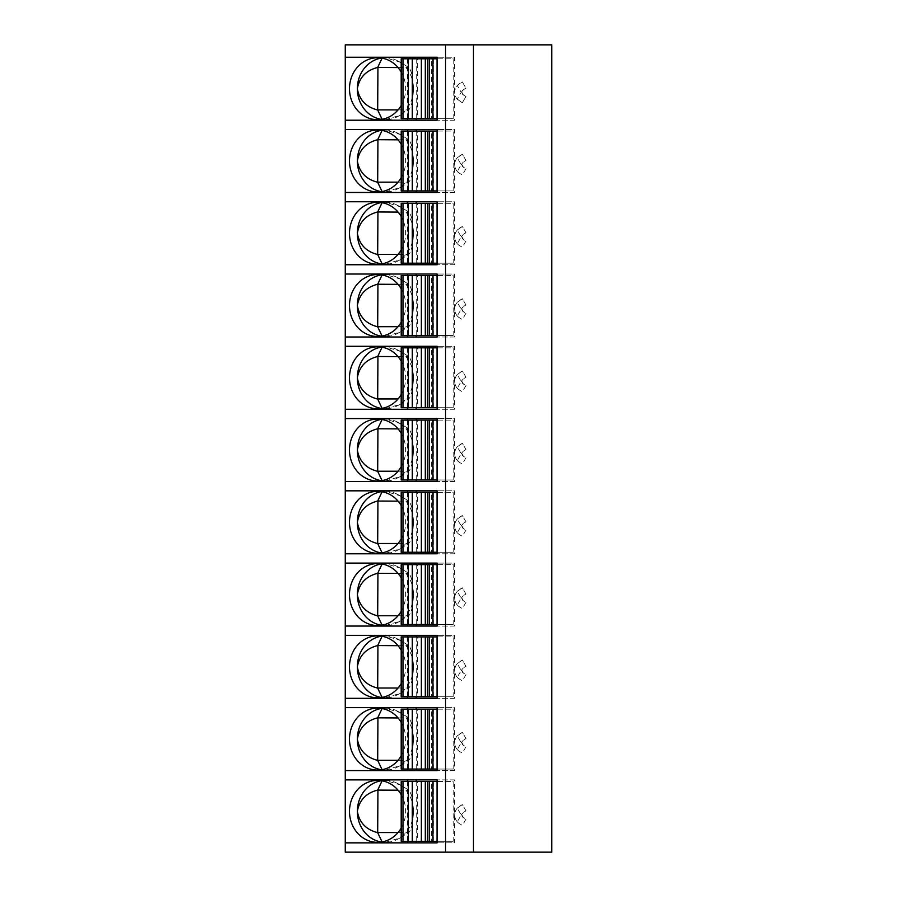<?xml version="1.0" encoding="UTF-8"?>
<svg xmlns="http://www.w3.org/2000/svg" width="897" height="897" viewBox="0 0 897 897"><rect width="100%" height="100%" fill="white"/><g stroke="black" fill="none" stroke-linecap="round" stroke-linejoin="round"><path stroke-width="0.67" stroke-dasharray="4.49 3.36" d="M345.267 44.85L551.733 44.85L551.733 852.15L345.267 852.15L345.267 44.85M457.268 99.163L462.359 102.729L465.98 96.472L463.469 95.026L465.98 96.472L462.359 102.729L459.858 101.283A10.327 10.327 0 0 1 459.858 83.399L462.359 81.952L465.98 88.209L463.469 89.655L465.98 88.209L462.359 81.952L457.268 85.518L461.204 92.335L457.268 99.163A10.327 10.327 0 0 1 457.268 85.518M461.921 92.335L463.469 95.026A3.095 3.095 0 0 1 463.469 89.655L461.204 92.335M459.858 155.663L462.359 154.217L465.98 160.473L463.469 161.92L465.98 160.473L462.359 154.217L457.268 157.782L461.204 164.6L457.268 171.428L459.858 173.547A10.327 10.327 0 0 1 459.858 155.663M461.921 164.6L463.469 167.291L465.98 168.737L463.469 167.291A3.095 3.095 0 0 1 463.469 161.92L461.204 164.6M465.98 168.737L462.359 174.993L459.858 173.547L462.359 174.993L465.98 168.737M459.858 227.928L462.359 226.481L465.98 232.738L463.469 234.184L465.98 232.738L462.359 226.481L457.268 230.047L461.204 236.864L457.268 243.692L459.858 245.812A10.327 10.327 0 0 1 459.858 227.928M461.921 236.864L463.469 239.555L465.98 241.001L463.469 239.555A3.095 3.095 0 0 1 463.469 234.184L461.204 236.864M465.98 241.001L462.359 247.258L459.858 245.812L462.359 247.258L465.98 241.001M459.858 300.192L462.359 298.746L465.98 305.002L463.469 306.449L465.98 305.002L462.359 298.746L457.268 302.311L461.204 309.129L457.268 315.957L459.858 318.076A10.327 10.327 0 0 1 459.858 300.192M461.921 309.129L463.469 311.82L465.98 313.266L463.469 311.82A3.095 3.095 0 0 1 463.469 306.449L461.204 309.129M465.98 313.266L462.359 319.523L459.858 318.076L462.359 319.523L465.98 313.266M459.858 372.457L462.359 371.01L465.98 377.267L463.469 378.713L465.98 377.267L462.359 371.01L457.268 374.576L461.204 381.393L457.268 388.222L459.858 390.341A10.327 10.327 0 0 1 459.858 372.457M461.921 381.393L463.469 384.084L465.98 385.531L463.469 384.084A3.095 3.095 0 0 1 463.469 378.713L461.204 381.393M465.98 385.531L462.359 391.787L459.858 390.341L462.359 391.787L465.98 385.531M459.858 444.721L462.359 443.275L465.98 449.532L463.469 450.978L465.98 449.532L462.359 443.275L457.268 446.841L461.204 453.658L457.268 460.486L459.858 462.605A10.327 10.327 0 0 1 459.858 444.721M461.921 453.658L463.469 456.349L465.98 457.795L463.469 456.349A3.095 3.095 0 0 1 463.469 450.978L461.204 453.658M465.98 457.795L462.359 464.052L459.858 462.605L462.359 464.052L465.98 457.795M459.858 516.986L462.359 515.54L465.98 521.796L463.469 523.243L465.98 521.796L462.359 515.54L457.268 519.105L461.204 525.922L457.268 532.751L459.858 534.87A10.327 10.327 0 0 1 459.858 516.986M461.921 525.922L463.469 528.613L465.98 530.06L463.469 528.613A3.095 3.095 0 0 1 463.469 523.243L461.204 525.922M465.98 530.06L462.359 536.316L459.858 534.87L462.359 536.316L465.98 530.06M459.858 589.251L462.359 587.804L465.98 594.061L463.469 595.507L465.98 594.061L462.359 587.804L457.268 591.37L461.204 598.187L457.268 605.015L459.858 607.134A10.327 10.327 0 0 1 459.858 589.251M461.921 598.187L463.469 600.878L465.98 602.324L463.469 600.878A3.095 3.095 0 0 1 463.469 595.507L461.204 598.187M465.98 602.324L462.359 608.581L459.858 607.134L462.359 608.581L465.98 602.324M459.858 661.515L462.359 660.069L465.98 666.325L463.469 667.772L465.98 666.325L462.359 660.069L457.268 663.634L461.204 670.451L457.268 677.28L459.858 679.399A10.327 10.327 0 0 1 459.858 661.515M461.921 670.451L463.469 673.142L465.98 674.589L463.469 673.142A3.095 3.095 0 0 1 463.469 667.772L461.204 670.451M465.98 674.589L462.359 680.845L459.858 679.399L462.359 680.845L465.98 674.589M459.858 733.78L462.359 732.333L465.98 738.59L463.469 740.036L465.98 738.59L462.359 732.333L457.268 735.899L461.204 742.716L457.268 749.544L459.858 751.664A10.327 10.327 0 0 1 459.858 733.78M461.921 742.716L463.469 745.407L465.98 746.853L463.469 745.407A3.095 3.095 0 0 1 463.469 740.036L461.204 742.716M465.98 746.853L462.359 753.11L459.858 751.664L462.359 753.11L465.98 746.853M459.858 806.044L462.359 804.598L465.98 810.854L463.469 812.301L465.98 810.854L462.359 804.598L457.268 808.163L461.204 814.981L457.268 821.809L459.858 823.928A10.327 10.327 0 0 1 459.858 806.044M461.921 814.981L463.469 817.672L465.98 819.118L463.469 817.672A3.095 3.095 0 0 1 463.469 812.301L461.204 814.981M465.98 819.118L462.359 825.375L459.858 823.928L462.359 825.375L465.98 819.118M407.507 781.433L407.507 841.308M345.267 842.855L416.23 842.855M416.23 779.885L345.267 779.885M401.206 828.077A30.969 28.065 -90 0 0 401.206 794.664M377.57 780.401L385.418 780.401A30.969 28.065 90 0 1 397.461 783.395A30.969 28.065 90 0 1 413.483 811.37A30.969 28.065 90 0 1 397.461 839.345A30.969 28.065 90 0 1 385.418 842.339A30.969 28.065 90 0 1 381.494 842.036M377.57 842.339L385.418 842.339L400.432 837.798L408.673 832.651C411.42 829.691 413.024 822.594 413.483 811.37C413.024 800.146 411.42 793.049 408.673 790.089L400.432 784.953L385.418 780.401L382.088 780.805M381.494 780.704A30.969 28.065 90 0 1 385.418 780.401M398.055 790.212L408.673 790.089M408.617 790.212L408.673 832.651M398.055 832.539L408.617 832.539M382.088 841.935L385.418 842.339M416.23 781.433L416.23 841.308M454.588 779.885L437.142 779.885L454.588 779.885L454.588 842.855L437.142 842.855L454.588 842.855M437.142 841.308L453.187 841.308L453.187 781.433L401.206 781.433M453.187 841.308L417.632 841.308L417.632 781.433M437.142 781.433L453.187 781.433M433.139 781.433L427.645 781.433L427.645 841.308L433.307 841.308L431.513 841.308L431.513 781.433L433.307 781.433L433.139 841.308M427.488 781.433L431.513 781.433M401.206 841.308L417.632 841.308M427.645 841.308L431.513 841.308M345.267 770.59L416.23 770.59M454.588 770.59L437.142 770.59L454.588 770.59L454.588 707.621L437.142 707.621L454.588 707.621M407.507 709.168L407.507 769.043M416.23 707.621L345.267 707.621M401.206 755.812A30.969 28.065 -90 0 0 401.206 722.399M377.57 708.137L385.418 708.137A30.969 28.065 90 0 1 397.461 711.13A30.969 28.065 90 0 1 413.483 739.106A30.969 28.065 90 0 1 397.461 767.081A30.969 28.065 90 0 1 385.418 770.075A30.969 28.065 90 0 1 381.494 769.772M377.57 770.075L385.418 770.075L400.432 765.533L408.673 760.387C411.42 757.427 413.024 750.329 413.483 739.106C413.024 727.882 411.42 720.784 408.673 717.824L400.432 712.689L385.418 708.137L382.088 708.54M381.494 708.439A30.969 28.065 90 0 1 385.418 708.137M398.055 717.948L408.673 717.824M408.617 717.948L408.673 760.387M398.055 760.275L408.617 760.275M382.088 769.671L385.418 770.075M416.23 709.168L416.23 769.043M437.142 769.043L453.187 769.043L453.187 709.168L401.206 709.168M453.187 769.043L417.632 769.043L417.632 709.168M437.142 709.168L453.187 709.168M433.139 709.168L427.645 709.168L427.645 769.043L433.307 769.043L431.513 769.043L431.513 709.168L433.307 709.168L433.139 769.043M427.488 709.168L431.513 709.168M401.206 769.043L417.632 769.043M427.645 769.043L431.513 769.043M345.267 698.326L416.23 698.326M454.588 698.326L437.142 698.326L454.588 698.326L454.588 635.356L437.142 635.356L454.588 635.356M407.507 636.904L407.507 696.778M416.23 635.356L345.267 635.356M401.206 683.548A30.969 28.065 -90 0 0 401.206 650.134M377.57 635.872L385.418 635.872A30.969 28.065 90 0 1 397.461 638.866A30.969 28.065 90 0 1 413.483 666.841A30.969 28.065 90 0 1 397.461 694.816A30.969 28.065 90 0 1 385.418 697.81A30.969 28.065 90 0 1 381.494 697.507M377.57 697.81L385.418 697.81L400.432 693.269L408.673 688.122C411.42 685.162 413.024 678.065 413.483 666.841C413.024 655.617 411.42 648.52 408.673 645.56L400.432 640.424L385.418 635.872L382.088 636.276M381.494 636.175A30.969 28.065 90 0 1 385.418 635.872M398.055 645.683L408.673 645.56M408.617 645.683L408.673 688.122M398.055 688.01L408.617 688.01M382.088 697.406L385.418 697.81M416.23 636.904L416.23 696.778M437.142 696.778L453.187 696.778L453.187 636.904L401.206 636.904M453.187 696.778L417.632 696.778L417.632 636.904M437.142 636.904L453.187 636.904M433.139 636.904L427.645 636.904L427.645 696.778L433.307 696.778L431.513 696.778L431.513 636.904L433.307 636.904L433.139 696.778M427.488 636.904L431.513 636.904M401.206 696.778L417.632 696.778M427.645 696.778L431.513 696.778M345.267 626.061L416.23 626.061M454.588 626.061L437.142 626.061L454.588 626.061L454.588 563.092L437.142 563.092L454.588 563.092M407.507 564.639L407.507 624.514M416.23 563.092L345.267 563.092M401.206 611.283A30.969 28.065 -90 0 0 401.206 577.87M377.57 563.608L385.418 563.608A30.969 28.065 90 0 1 397.461 566.601A30.969 28.065 90 0 1 413.483 594.576A30.969 28.065 90 0 1 397.461 622.552A30.969 28.065 90 0 1 385.418 625.545A30.969 28.065 90 0 1 381.494 625.243M377.57 625.545L385.418 625.545L400.432 621.004L408.673 615.858C411.42 612.898 413.024 605.8 413.483 594.576C413.024 583.353 411.42 576.255 408.673 573.295L400.432 568.16L385.418 563.608L382.088 564.011M381.494 563.91A30.969 28.065 90 0 1 385.418 563.608M398.055 573.418L408.673 573.295M408.617 573.418L408.673 615.858M398.055 615.746L408.617 615.746M382.088 625.142L385.418 625.545M416.23 564.639L416.23 624.514M437.142 624.514L453.187 624.514L453.187 564.639L401.206 564.639M453.187 624.514L417.632 624.514L417.632 564.639M437.142 564.639L453.187 564.639M433.139 564.639L427.645 564.639L427.645 624.514L433.307 624.514L431.513 624.514L431.513 564.639L433.307 564.639L433.139 624.514M427.488 564.639L431.513 564.639M401.206 624.514L417.632 624.514M427.645 624.514L431.513 624.514M345.267 553.797L416.23 553.797M454.588 553.797L437.142 553.797L454.588 553.797L454.588 490.827L437.142 490.827L454.588 490.827M407.507 492.375L407.507 552.249M416.23 490.827L345.267 490.827M401.206 539.019A30.969 28.065 -90 0 0 401.206 505.605M377.57 491.343L385.418 491.343A30.969 28.065 90 0 1 397.461 494.337A30.969 28.065 90 0 1 413.483 522.312A30.969 28.065 90 0 1 397.461 550.287A30.969 28.065 90 0 1 385.418 553.281A30.969 28.065 90 0 1 381.494 552.978M377.57 553.281L385.418 553.281L400.432 548.74L408.673 543.593C411.42 540.633 413.024 533.536 413.483 522.312C413.024 511.088 411.42 503.991 408.673 501.031L400.432 495.895L385.418 491.343L382.088 491.747M381.494 491.646A30.969 28.065 90 0 1 385.418 491.343M398.055 501.154L408.673 501.031M408.617 501.154L408.673 543.593M398.055 543.481L408.617 543.481M382.088 552.877L385.418 553.281M416.23 492.375L416.23 552.249M437.142 552.249L453.187 552.249L453.187 492.375L401.206 492.375M453.187 552.249L417.632 552.249L417.632 492.375M437.142 492.375L453.187 492.375M433.139 492.375L427.645 492.375L427.645 552.249L433.307 552.249L431.513 552.249L431.513 492.375L433.307 492.375L433.139 552.249M427.488 492.375L431.513 492.375M401.206 552.249L417.632 552.249M427.645 552.249L431.513 552.249M345.267 481.532L416.23 481.532M454.588 481.532L437.142 481.532L454.588 481.532L454.588 418.563L437.142 418.563L454.588 418.563M407.507 420.11L407.507 479.985M416.23 418.563L345.267 418.563M401.206 466.754A30.969 28.065 -90 0 0 401.206 433.341M377.57 419.078L385.418 419.078A30.969 28.065 90 0 1 397.461 422.072A30.969 28.065 90 0 1 413.483 450.047A30.969 28.065 90 0 1 397.461 478.023A30.969 28.065 90 0 1 385.418 481.016A30.969 28.065 90 0 1 381.494 480.714M377.57 481.016L385.418 481.016L400.432 476.475L408.673 471.329C411.42 468.369 413.024 461.271 413.483 450.047C413.024 438.824 411.42 431.726 408.673 428.766L400.432 423.631L385.418 419.078L382.088 419.482M381.494 419.381A30.969 28.065 90 0 1 385.418 419.078M398.055 428.889L408.673 428.766M408.617 428.889L408.673 471.329M398.055 471.217L408.617 471.217M382.088 480.613L385.418 481.016M416.23 420.11L416.23 479.985M437.142 479.985L453.187 479.985L453.187 420.11L401.206 420.11M453.187 479.985L417.632 479.985L417.632 420.11M437.142 420.11L453.187 420.11M433.139 420.11L427.645 420.11L427.645 479.985L433.307 479.985L431.513 479.985L431.513 420.11L433.307 420.11L433.139 479.985M427.488 420.11L431.513 420.11M401.206 479.985L417.632 479.985M427.645 479.985L431.513 479.985M345.267 409.267L416.23 409.267M454.588 409.267L437.142 409.267L454.588 409.267L454.588 346.298L437.142 346.298L454.588 346.298M407.507 347.845L407.507 407.72M416.23 346.298L345.267 346.298M401.206 394.489A30.969 28.065 -90 0 0 401.206 361.076M377.57 346.814L385.418 346.814A30.969 28.065 90 0 1 397.461 349.808A30.969 28.065 90 0 1 413.483 377.783A30.969 28.065 90 0 1 397.461 405.758A30.969 28.065 90 0 1 385.418 408.752A30.969 28.065 90 0 1 381.494 408.449M377.57 408.752L385.418 408.752L400.432 404.211L408.673 399.064C411.42 396.104 413.024 389.006 413.483 377.783C413.024 366.559 411.42 359.462 408.673 356.501L400.432 351.366L385.418 346.814L382.088 347.217M381.494 347.117A30.969 28.065 90 0 1 385.418 346.814M398.055 356.625L408.673 356.501M408.617 356.625L408.673 399.064M398.055 398.952L408.617 398.952M382.088 408.348L385.418 408.752M416.23 347.845L416.23 407.72M437.142 407.72L453.187 407.72L453.187 347.845L401.206 347.845M453.187 407.72L417.632 407.72L417.632 347.845M437.142 347.845L453.187 347.845M433.139 347.845L427.645 347.845L427.645 407.72L433.307 407.72L431.513 407.72L431.513 347.845L433.307 347.845L433.139 407.72M427.488 347.845L431.513 347.845M401.206 407.72L417.632 407.72M427.645 407.72L431.513 407.72M345.267 337.003L416.23 337.003M454.588 337.003L437.142 337.003L454.588 337.003L454.588 274.034L437.142 274.034L454.588 274.034M407.507 275.581L407.507 335.456M416.23 274.034L345.267 274.034M401.206 322.225A30.969 28.065 -90 0 0 401.206 288.812M377.57 274.549L385.418 274.549A30.969 28.065 90 0 1 397.461 277.543A30.969 28.065 90 0 1 413.483 305.518A30.969 28.065 90 0 1 397.461 333.493A30.969 28.065 90 0 1 385.418 336.487A30.969 28.065 90 0 1 381.494 336.184M377.57 336.487L385.418 336.487L400.432 331.946L408.673 326.8C411.42 323.839 413.024 316.742 413.483 305.518C413.024 294.294 411.42 287.197 408.673 284.237L400.432 279.102L385.418 274.549L382.088 274.953M381.494 274.852A30.969 28.065 90 0 1 385.418 274.549M398.055 284.36L408.673 284.237M408.617 284.36L408.673 326.8M398.055 326.687L408.617 326.687M382.088 336.083L385.418 336.487M416.23 275.581L416.23 335.456M437.142 335.456L453.187 335.456L453.187 275.581L401.206 275.581M453.187 335.456L417.632 335.456L417.632 275.581M437.142 275.581L453.187 275.581M433.139 275.581L427.645 275.581L427.645 335.456L433.307 335.456L431.513 335.456L431.513 275.581L433.307 275.581L433.139 335.456M427.488 275.581L431.513 275.581M401.206 335.456L417.632 335.456M427.645 335.456L431.513 335.456M345.267 264.738L416.23 264.738M454.588 264.738L437.142 264.738L454.588 264.738L454.588 201.769L437.142 201.769L454.588 201.769M407.507 203.316L407.507 263.191M416.23 201.769L345.267 201.769M401.206 249.96A30.969 28.065 -90 0 0 401.206 216.547M377.57 202.285L385.418 202.285A30.969 28.065 90 0 1 397.461 205.278A30.969 28.065 90 0 1 413.483 233.254A30.969 28.065 90 0 1 397.461 261.229A30.969 28.065 90 0 1 385.418 264.223A30.969 28.065 90 0 1 381.494 263.92M377.57 264.223L385.418 264.223L400.432 259.682L408.673 254.535C411.42 251.575 413.024 244.477 413.483 233.254C413.024 222.03 411.42 214.932 408.673 211.972L400.432 206.837L385.418 202.285L382.088 202.688M381.494 202.587A30.969 28.065 90 0 1 385.418 202.285M398.055 212.096L408.673 211.972M408.617 212.096L408.673 254.535M398.055 254.423L408.617 254.423M382.088 263.819L385.418 264.223M416.23 203.316L416.23 263.191M437.142 263.191L453.187 263.191L453.187 203.316L401.206 203.316M453.187 263.191L417.632 263.191L417.632 203.316M437.142 203.316L453.187 203.316M433.139 203.316L427.645 203.316L427.645 263.191L433.307 263.191L431.513 263.191L431.513 203.316L433.307 203.316L433.139 263.191M427.488 203.316L431.513 203.316M401.206 263.191L417.632 263.191M427.645 263.191L431.513 263.191M345.267 192.474L416.23 192.474M454.588 192.474L437.142 192.474L454.588 192.474L454.588 129.504L437.142 129.504L454.588 129.504M407.507 131.052L407.507 190.926M416.23 129.504L345.267 129.504M401.206 177.696A30.969 28.065 -90 0 0 401.206 144.282M377.57 130.02L385.418 130.02A30.969 28.065 90 0 1 397.461 133.014A30.969 28.065 90 0 1 413.483 160.989A30.969 28.065 90 0 1 397.461 188.964A30.969 28.065 90 0 1 385.418 191.958A30.969 28.065 90 0 1 381.494 191.655M377.57 191.958L385.418 191.958L400.432 187.406L408.673 182.27C411.42 179.31 413.024 172.213 413.483 160.989C413.024 149.765 411.42 142.668 408.673 139.708L400.432 134.572L385.418 130.02L382.088 130.424M381.494 130.323A30.969 28.065 90 0 1 385.418 130.02M398.055 139.831L408.673 139.708M408.617 139.831L408.673 182.27M398.055 182.158L408.617 182.158M382.088 191.554L385.418 191.958M416.23 131.052L416.23 190.926M437.142 190.926L453.187 190.926L453.187 131.052L401.206 131.052M453.187 190.926L417.632 190.926L417.632 131.052M437.142 131.052L453.187 131.052M433.139 131.052L427.645 131.052L427.645 190.926L433.307 190.926L431.513 190.926L431.513 131.052L433.307 131.052L433.139 190.926M427.488 131.052L431.513 131.052M401.206 190.926L417.632 190.926M427.645 190.926L431.513 190.926M345.267 120.209L416.23 120.209M454.588 120.209L437.142 120.209L454.588 120.209L454.588 57.24L437.142 57.24L454.588 57.24M407.507 58.787L407.507 118.662M416.23 57.24L345.267 57.24M401.206 105.431A30.969 28.065 -90 0 0 401.206 72.018M377.57 57.756L385.418 57.756A30.969 28.065 90 0 1 397.461 60.749A30.969 28.065 90 0 1 413.483 88.725A30.969 28.065 90 0 1 397.461 116.7A30.969 28.065 90 0 1 385.418 119.693A30.969 28.065 90 0 1 381.494 119.391M377.57 119.693L385.418 119.693L400.432 115.141L408.673 110.006C411.42 107.046 413.024 99.948 413.483 88.725C413.024 77.501 411.42 70.403 408.673 67.443L400.432 62.308L385.418 57.756L382.088 58.159M381.494 58.058A30.969 28.065 90 0 1 385.418 57.756M398.055 67.567L408.673 67.443M408.617 67.567L408.673 110.006M398.055 109.894L408.617 109.894M382.088 119.29L385.418 119.693M416.23 58.787L416.23 118.662M437.142 118.662L453.187 118.662L453.187 58.787L401.206 58.787M453.187 118.662L417.632 118.662L417.632 58.787M437.142 58.787L453.187 58.787M433.139 58.787L427.645 58.787L427.645 118.662L433.307 118.662L431.513 118.662L431.513 58.787L433.307 58.787L433.139 118.662M427.488 58.787L431.513 58.787M401.206 118.662L417.632 118.662M427.645 118.662L431.513 118.662M457.268 171.428A10.327 10.327 0 0 1 457.268 157.782M457.268 243.692A10.327 10.327 0 0 1 457.268 230.047M457.268 315.957A10.327 10.327 0 0 1 457.268 302.311M457.268 388.222A10.327 10.327 0 0 1 457.268 374.576M457.268 460.486A10.327 10.327 0 0 1 457.268 446.841M457.268 532.751A10.327 10.327 0 0 1 457.268 519.105M457.268 605.015A10.327 10.327 0 0 1 457.268 591.37M457.268 677.28A10.327 10.327 0 0 1 457.268 663.634M457.268 749.544A10.327 10.327 0 0 1 457.268 735.899M457.268 821.809A10.327 10.327 0 0 1 457.268 808.163M401.497 781.433L401.497 841.308M401.497 709.168L401.497 769.043M401.497 636.904L401.497 696.778M401.497 564.639L401.497 624.514M401.497 492.375L401.497 552.249M401.497 420.11L401.497 479.985M401.497 347.845L401.497 407.72M401.497 275.581L401.497 335.456M401.497 203.316L401.497 263.191M401.497 131.052L401.497 190.926M401.497 58.787L401.497 118.662M400.432 784.953L397.461 783.395M400.432 837.787L397.461 839.345M433.307 841.308L433.307 781.433M400.432 712.689L397.461 711.13M400.432 765.522L397.461 767.081M433.307 769.043L433.307 709.168M400.432 640.424L397.461 638.866M400.432 693.258L397.461 694.816M433.307 696.778L433.307 636.904M400.432 568.16L397.461 566.601M400.432 620.993L397.461 622.552M433.307 624.514L433.307 564.639M400.432 495.895L397.461 494.337M400.432 548.729L397.461 550.287M433.307 552.249L433.307 492.375M400.432 423.631L397.461 422.072M400.432 476.464L397.461 478.023M433.307 479.985L433.307 420.11M400.432 351.366L397.461 349.808M400.432 404.199L397.461 405.758M433.307 407.72L433.307 347.845M400.432 279.102L397.461 277.543M400.432 331.935L397.461 333.493M433.307 335.456L433.307 275.581M400.432 206.837L397.461 205.278M400.432 259.67L397.461 261.229M433.307 263.191L433.307 203.316M400.432 134.572L397.461 133.014M400.432 187.406L397.461 188.964M433.307 190.926L433.307 131.052M400.432 62.308L397.461 60.749M400.432 115.141L397.461 116.7M433.307 118.662L433.307 58.787"/><path stroke-width="1.35" d="M473.481 44.85L473.481 852.15L551.733 852.15L551.733 44.85L345.267 44.85L345.267 852.15L445.562 852.15L445.562 44.85M407.507 779.885L407.507 781.433M407.507 841.308L407.507 842.855M401.206 794.664A30.969 28.065 -90 0 0 377.57 780.401A30.969 28.065 -90 0 0 349.494 811.37A30.969 28.065 -90 0 0 377.57 842.339A30.969 28.065 -90 0 0 401.206 828.077M382.088 780.805L377.682 790.089C366.088 793.049 359.316 800.146 357.354 811.37A30.969 28.065 90 0 1 381.494 780.704M398.055 790.212L377.682 790.089M377.929 790.212L377.682 832.651L382.088 841.935M381.494 842.036A30.969 28.065 90 0 1 357.354 811.37C359.316 822.594 366.088 829.691 377.682 832.651M377.929 832.539L398.055 832.539M345.267 779.885L437.142 779.885L416.23 779.885L416.23 781.433M416.23 841.308L416.23 842.855L437.142 842.855L437.142 779.885M345.267 842.855L437.142 842.855M402.988 781.433L402.988 841.308L401.206 841.308L401.206 781.433L437.142 781.433M427.645 781.433L427.488 841.308L421.355 841.308L421.355 781.433M402.988 841.308L421.355 841.308M429.271 781.433L429.271 841.308L427.488 841.308M429.271 841.308L437.142 841.308M345.267 770.59L437.142 770.59L437.142 707.621L416.23 707.621L416.23 709.168M345.267 707.621L437.142 707.621M345.267 698.326L437.142 698.326L437.142 635.356L416.23 635.356L416.23 636.904M345.267 635.356L437.142 635.356M345.267 626.061L437.142 626.061L437.142 563.092L416.23 563.092L416.23 564.639M345.267 563.092L437.142 563.092M345.267 553.797L437.142 553.797L437.142 490.827L416.23 490.827L416.23 492.375M345.267 490.827L437.142 490.827M345.267 481.532L437.142 481.532L437.142 418.563L416.23 418.563L416.23 420.11M345.267 418.563L437.142 418.563M345.267 409.267L437.142 409.267L437.142 346.298L416.23 346.298L416.23 347.845M345.267 346.298L437.142 346.298M345.267 337.003L437.142 337.003L437.142 274.034L416.23 274.034L416.23 275.581M345.267 274.034L437.142 274.034M345.267 264.738L437.142 264.738L437.142 201.769L416.23 201.769L416.23 203.316M345.267 201.769L437.142 201.769M345.267 192.474L437.142 192.474L437.142 129.504L416.23 129.504L416.23 131.052M345.267 129.504L437.142 129.504M345.267 120.209L437.142 120.209L437.142 57.24L416.23 57.24L416.23 58.787M345.267 57.24L437.142 57.24M416.23 769.043L416.23 770.59L437.142 770.59M407.507 707.621L407.507 709.168M407.507 769.043L407.507 770.59M401.206 722.399A30.969 28.065 -90 0 0 377.57 708.137A30.969 28.065 -90 0 0 349.494 739.106A30.969 28.065 -90 0 0 377.57 770.075A30.969 28.065 -90 0 0 401.206 755.812M382.088 708.54L377.682 717.824C366.088 720.784 359.316 727.882 357.354 739.106A30.969 28.065 90 0 1 381.494 708.439M398.055 717.948L377.682 717.824M377.929 717.948L377.682 760.387L382.088 769.671M381.494 769.772A30.969 28.065 90 0 1 357.354 739.106C359.316 750.329 366.088 757.427 377.682 760.387M377.929 760.275L398.055 760.275M402.988 709.168L402.988 769.043L401.206 769.043L401.206 709.168L437.142 709.168M427.645 709.168L427.488 769.043L421.355 769.043L421.355 709.168M402.988 769.043L421.355 769.043M429.271 709.168L429.271 769.043L427.488 769.043M429.271 769.043L437.142 769.043M416.23 696.778L416.23 698.326L437.142 698.326M407.507 635.356L407.507 636.904M407.507 696.778L407.507 698.326M401.206 650.134A30.969 28.065 -90 0 0 377.57 635.872A30.969 28.065 -90 0 0 349.494 666.841A30.969 28.065 -90 0 0 377.57 697.81A30.969 28.065 -90 0 0 401.206 683.548M382.088 636.276L377.682 645.56C366.088 648.52 359.316 655.617 357.354 666.841A30.969 28.065 90 0 1 381.494 636.175M398.055 645.683L377.682 645.56M377.929 645.683L377.682 688.122L382.088 697.406M381.494 697.507A30.969 28.065 90 0 1 357.354 666.841C359.316 678.065 366.088 685.162 377.682 688.122M377.929 688.01L398.055 688.01M402.988 636.904L402.988 696.778L401.206 696.778L401.206 636.904L437.142 636.904M427.645 636.904L427.488 696.778L421.355 696.778L421.355 636.904M402.988 696.778L421.355 696.778M429.271 636.904L429.271 696.778L427.488 696.778M429.271 696.778L437.142 696.778M416.23 624.514L416.23 626.061L437.142 626.061M407.507 563.092L407.507 564.639M407.507 624.514L407.507 626.061M401.206 577.87A30.969 28.065 -90 0 0 377.57 563.608A30.969 28.065 -90 0 0 349.494 594.576A30.969 28.065 -90 0 0 377.57 625.545A30.969 28.065 -90 0 0 401.206 611.283M382.088 564.011L377.682 573.295C366.088 576.255 359.316 583.353 357.354 594.576A30.969 28.065 90 0 1 381.494 563.91M398.055 573.418L377.682 573.295M377.929 573.418L377.682 615.858L382.088 625.142M381.494 625.243A30.969 28.065 90 0 1 357.354 594.576C359.316 605.8 366.088 612.898 377.682 615.858M377.929 615.746L398.055 615.746M402.988 564.639L402.988 624.514L401.206 624.514L401.206 564.639L437.142 564.639M427.645 564.639L427.488 624.514L421.355 624.514L421.355 564.639M402.988 624.514L421.355 624.514M429.271 564.639L429.271 624.514L427.488 624.514M429.271 624.514L437.142 624.514M416.23 552.249L416.23 553.797L437.142 553.797M407.507 490.827L407.507 492.375M407.507 552.249L407.507 553.797M401.206 505.605A30.969 28.065 -90 0 0 377.57 491.343A30.969 28.065 -90 0 0 349.494 522.312A30.969 28.065 -90 0 0 377.57 553.281A30.969 28.065 -90 0 0 401.206 539.019M382.088 491.747L377.682 501.031C366.088 503.991 359.316 511.088 357.354 522.312A30.969 28.065 90 0 1 381.494 491.646M398.055 501.154L377.682 501.031M377.929 501.154L377.682 543.593L382.088 552.877M381.494 552.978A30.969 28.065 90 0 1 357.354 522.312C359.316 533.536 366.088 540.633 377.682 543.593M377.929 543.481L398.055 543.481M402.988 492.375L402.988 552.249L401.206 552.249L401.206 492.375L437.142 492.375M427.645 492.375L427.488 552.249L421.355 552.249L421.355 492.375M402.988 552.249L421.355 552.249M429.271 492.375L429.271 552.249L427.488 552.249M429.271 552.249L437.142 552.249M416.23 479.985L416.23 481.532L437.142 481.532M407.507 418.563L407.507 420.11M407.507 479.985L407.507 481.532M401.206 433.341A30.969 28.065 -90 0 0 377.57 419.078A30.969 28.065 -90 0 0 349.494 450.047A30.969 28.065 -90 0 0 377.57 481.016A30.969 28.065 -90 0 0 401.206 466.754M382.088 419.482L377.682 428.766C366.088 431.726 359.316 438.824 357.354 450.047A30.969 28.065 90 0 1 381.494 419.381M398.055 428.889L377.682 428.766M377.929 428.889L377.682 471.329L382.088 480.613M381.494 480.714A30.969 28.065 90 0 1 357.354 450.047C359.316 461.271 366.088 468.369 377.682 471.329M377.929 471.217L398.055 471.217M402.988 420.11L402.988 479.985L401.206 479.985L401.206 420.11L437.142 420.11M427.645 420.11L427.488 479.985L421.355 479.985L421.355 420.11M402.988 479.985L421.355 479.985M429.271 420.11L429.271 479.985L427.488 479.985M429.271 479.985L437.142 479.985M416.23 407.72L416.23 409.267L437.142 409.267M407.507 346.298L407.507 347.845M407.507 407.72L407.507 409.267M401.206 361.076A30.969 28.065 -90 0 0 377.57 346.814A30.969 28.065 -90 0 0 349.494 377.783A30.969 28.065 -90 0 0 377.57 408.752A30.969 28.065 -90 0 0 401.206 394.489M382.088 347.217L377.682 356.501C366.088 359.462 359.316 366.559 357.354 377.783A30.969 28.065 90 0 1 381.494 347.117M398.055 356.625L377.682 356.501M377.929 356.625L377.682 399.064L382.088 408.348M381.494 408.449A30.969 28.065 90 0 1 357.354 377.783C359.316 389.006 366.088 396.104 377.682 399.064M377.929 398.952L398.055 398.952M402.988 347.845L402.988 407.72L401.206 407.72L401.206 347.845L437.142 347.845M427.645 347.845L427.488 407.72L421.355 407.72L421.355 347.845M402.988 407.72L421.355 407.72M429.271 347.845L429.271 407.72L427.488 407.72M429.271 407.72L437.142 407.72M416.23 335.456L416.23 337.003L437.142 337.003M407.507 274.034L407.507 275.581M407.507 335.456L407.507 337.003M401.206 288.812A30.969 28.065 -90 0 0 377.57 274.549A30.969 28.065 -90 0 0 349.494 305.518A30.969 28.065 -90 0 0 377.57 336.487A30.969 28.065 -90 0 0 401.206 322.225M382.088 274.953L377.682 284.237C366.088 287.197 359.316 294.294 357.354 305.518A30.969 28.065 90 0 1 381.494 274.852M398.055 284.36L377.682 284.237M377.929 284.36L377.682 326.8L382.088 336.083M381.494 336.184A30.969 28.065 90 0 1 357.354 305.518C359.316 316.742 366.088 323.839 377.682 326.8M377.929 326.687L398.055 326.687M402.988 275.581L402.988 335.456L401.206 335.456L401.206 275.581L437.142 275.581M427.645 275.581L427.488 335.456L421.355 335.456L421.355 275.581M402.988 335.456L421.355 335.456M429.271 275.581L429.271 335.456L427.488 335.456M429.271 335.456L437.142 335.456M416.23 263.191L416.23 264.738L437.142 264.738M407.507 201.769L407.507 203.316M407.507 263.191L407.507 264.738M401.206 216.547A30.969 28.065 -90 0 0 377.57 202.285A30.969 28.065 -90 0 0 349.494 233.254A30.969 28.065 -90 0 0 377.57 264.223A30.969 28.065 -90 0 0 401.206 249.96M382.088 202.688L377.682 211.972C366.088 214.932 359.316 222.03 357.354 233.254A30.969 28.065 90 0 1 381.494 202.587M398.055 212.096L377.682 211.972M377.929 212.096L377.682 254.535L382.088 263.819M381.494 263.92A30.969 28.065 90 0 1 357.354 233.254C359.316 244.477 366.088 251.575 377.682 254.535M377.929 254.423L398.055 254.423M402.988 203.316L402.988 263.191L401.206 263.191L401.206 203.316L437.142 203.316M427.645 203.316L427.488 263.191L421.355 263.191L421.355 203.316M402.988 263.191L421.355 263.191M429.271 203.316L429.271 263.191L427.488 263.191M429.271 263.191L437.142 263.191M416.23 190.926L416.23 192.474L437.142 192.474M407.507 129.504L407.507 131.052M407.507 190.926L407.507 192.474M401.206 144.282A30.969 28.065 -90 0 0 377.57 130.02A30.969 28.065 -90 0 0 349.494 160.989A30.969 28.065 -90 0 0 377.57 191.958A30.969 28.065 -90 0 0 401.206 177.696M382.088 130.424L377.682 139.708C366.088 142.668 359.316 149.765 357.354 160.989A30.969 28.065 90 0 1 381.494 130.323M398.055 139.831L377.682 139.708M377.929 139.831L377.682 182.27L382.088 191.554M381.494 191.655A30.969 28.065 90 0 1 357.354 160.989C359.316 172.213 366.088 179.31 377.682 182.27M377.929 182.158L398.055 182.158M402.988 131.052L402.988 190.926L401.206 190.926L401.206 131.052L437.142 131.052M427.645 131.052L427.488 190.926L421.355 190.926L421.355 131.052M402.988 190.926L421.355 190.926M429.271 131.052L429.271 190.926L427.488 190.926M429.271 190.926L437.142 190.926M416.23 118.662L416.23 120.209L437.142 120.209M407.507 57.24L407.507 58.787M407.507 118.662L407.507 120.209M401.206 72.018A30.969 28.065 -90 0 0 377.57 57.756A30.969 28.065 -90 0 0 349.494 88.725A30.969 28.065 -90 0 0 377.57 119.693A30.969 28.065 -90 0 0 401.206 105.431M382.088 58.159L377.682 67.443C366.088 70.403 359.316 77.501 357.354 88.725A30.969 28.065 90 0 1 381.494 58.058M398.055 67.567L377.682 67.443M377.929 67.567L377.682 110.006L382.088 119.29M381.494 119.391A30.969 28.065 90 0 1 357.354 88.725C359.316 99.948 366.088 107.046 377.682 110.006M377.929 109.894L398.055 109.894M402.988 58.787L402.988 118.662L401.206 118.662L401.206 58.787L437.142 58.787M427.645 58.787L427.488 118.662L421.355 118.662L421.355 58.787M402.988 118.662L421.355 118.662M429.271 58.787L429.271 118.662L427.488 118.662M429.271 118.662L437.142 118.662M473.481 852.15L445.562 852.15M408.348 781.433L408.348 841.308M412.295 781.433L412.295 841.308M425.301 841.308L425.301 781.433M432.926 781.433L432.926 841.308M437.052 781.433L437.052 841.308M408.348 709.168L408.348 769.043M412.295 709.168L412.295 769.043M425.301 769.043L425.301 709.168M432.926 709.168L432.926 769.043M437.052 709.168L437.052 769.043M408.348 636.904L408.348 696.778M412.295 636.904L412.295 696.778M425.301 696.778L425.301 636.904M432.926 636.904L432.926 696.778M437.052 636.904L437.052 696.778M408.348 564.639L408.348 624.514M412.295 564.639L412.295 624.514M425.301 624.514L425.301 564.639M432.926 564.639L432.926 624.514M437.052 564.639L437.052 624.514M408.348 492.375L408.348 552.249M412.295 492.375L412.295 552.249M425.301 552.249L425.301 492.375M432.926 492.375L432.926 552.249M437.052 492.375L437.052 552.249M408.348 420.11L408.348 479.985M412.295 420.11L412.295 479.985M425.301 479.985L425.301 420.11M432.926 420.11L432.926 479.985M437.052 420.11L437.052 479.985M408.348 347.845L408.348 407.72M412.295 347.845L412.295 407.72M425.301 407.72L425.301 347.845M432.926 347.845L432.926 407.72M437.052 347.845L437.052 407.72M408.348 275.581L408.348 335.456M412.295 275.581L412.295 335.456M425.301 335.456L425.301 275.581M432.926 275.581L432.926 335.456M437.052 275.581L437.052 335.456M408.348 203.316L408.348 263.191M412.295 203.316L412.295 263.191M425.301 263.191L425.301 203.316M432.926 203.316L432.926 263.191M437.052 203.316L437.052 263.191M408.348 131.052L408.348 190.926M412.295 131.052L412.295 190.926M425.301 190.926L425.301 131.052M432.926 131.052L432.926 190.926M437.052 131.052L437.052 190.926M408.348 58.787L408.348 118.662M412.295 58.787L412.295 118.662M425.301 118.662L425.301 58.787M432.926 58.787L432.926 118.662M437.052 58.787L437.052 118.662"/></g></svg>

